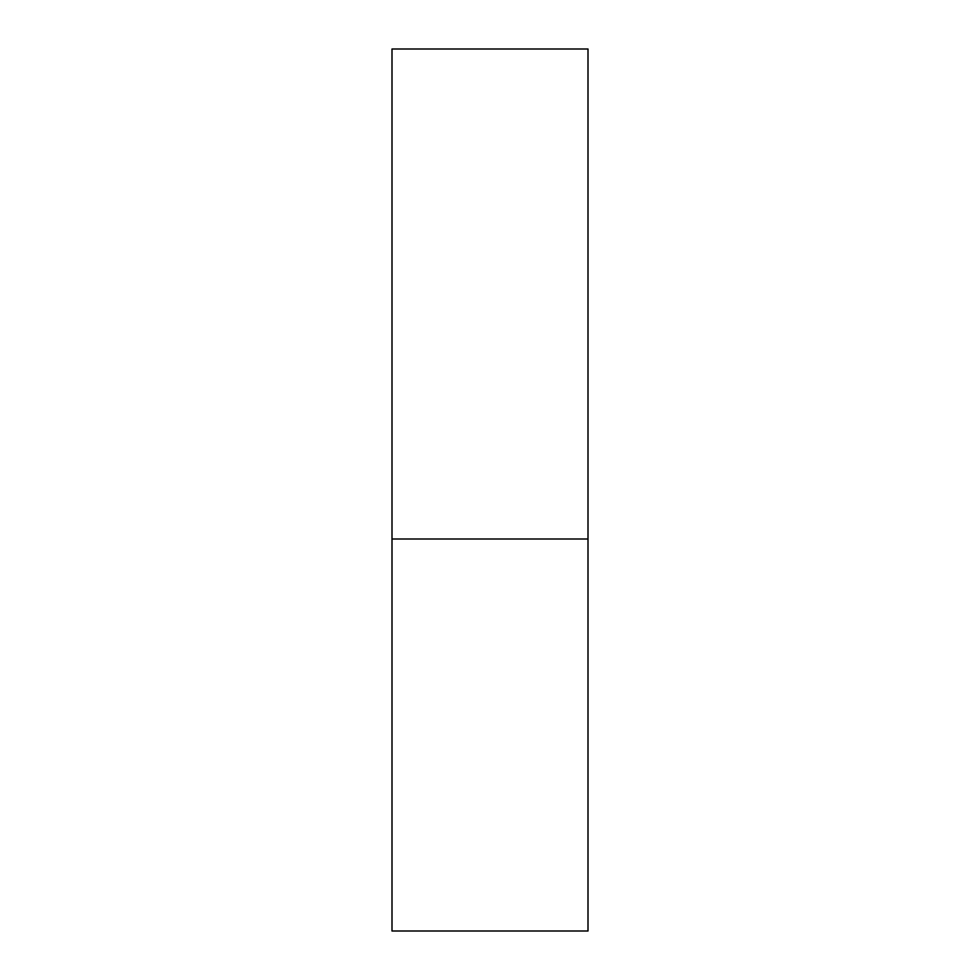 <?xml version="1.0" encoding="UTF-8"?>
<svg xmlns="http://www.w3.org/2000/svg" width="980" height="980" viewBox="0 0 980 980"><rect width="100%" height="100%" fill="white"/><g stroke="black" fill="none" stroke-linecap="round" stroke-linejoin="round"><path stroke-width="1.47" d="M588 539L392 539L588 539L588 49L392 49L392 931L588 931L588 539"/></g></svg>
